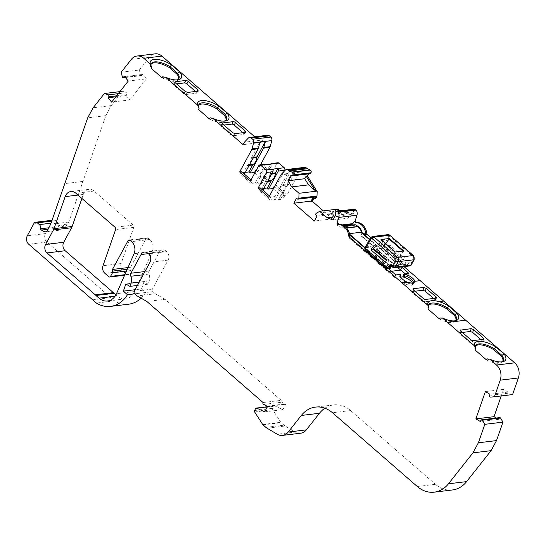 <?xml version="1.0" encoding="UTF-8"?>
<svg xmlns="http://www.w3.org/2000/svg" width="546" height="546" viewBox="0 0 546 546"><rect width="100%" height="100%" fill="white"/><g stroke="black" fill="none" stroke-linecap="round" stroke-linejoin="round"><path stroke-width="0.41" stroke-dasharray="2.73 2.05" d="M400.825 277.191A7.002 2.785 28.4 0 0 400.989 277.798A7.002 2.785 28.4 0 0 402.941 280.241A7.002 2.785 28.4 0 0 412.087 283.797A7.002 2.785 28.4 0 0 412.68 283.606M412.578 283.606A7.002 2.785 -151.6 0 1 412.476 284.534A7.002 2.785 -151.6 0 1 402.143 281.709A7.002 2.785 -151.6 0 1 400.157 277.88A7.002 2.785 -151.6 0 1 400.252 277.73L399.167 276.788L394.451 277.361L348.942 237.783L349.488 237.722L388.479 271.621L389.605 269.533M81.914 198.457L83.32 194.431A9.132 7.303 83.1 0 1 88.978 189.353A9.132 7.303 83.1 0 1 94.055 191.052L133.197 225.095A1.829 1.461 83.1 0 1 133.756 227.368L121.144 263.527A6.088 4.866 83.1 0 0 122.986 271.096L126.972 274.563A1.522 1.215 83.1 0 0 128.658 274.222L130.631 270.577A1.522 1.215 83.1 0 0 130.624 268.919A1.522 1.215 83.1 0 1 130.617 267.26L146.151 238.527A1.829 1.461 83.1 0 1 147.167 237.783A1.829 1.461 83.1 0 1 148.178 238.117L149.72 239.462A9.132 7.303 -96.9 0 1 152.211 251.515L134.623 291.516A15.213 12.169 83.1 0 1 134.084 292.622A15.213 12.169 83.1 0 1 125.655 298.805A15.213 12.169 83.1 0 1 117.192 295.98L115.056 296.239M162.612 76.815A15.67 6.238 28.4 0 0 175.669 80.269A15.67 6.238 28.4 0 0 176.242 80.173A15.67 6.238 28.4 0 0 177.184 79.914M162.08 77.798A15.67 6.238 28.4 0 0 175.136 81.252A15.67 6.238 28.4 0 0 178.358 79.518A15.67 6.238 28.4 0 0 178.569 78.993M475.614 348.553A15.67 6.238 28.4 0 0 475.696 348.757A15.67 6.238 28.4 0 0 475.928 349.283M475.402 346.164A15.67 6.238 28.4 0 0 475.081 346.621A15.67 6.238 28.4 0 0 475.402 350.266M428.378 306.791A15.67 6.238 28.4 0 0 428.494 307.289A15.67 6.238 28.4 0 0 428.944 308.422M428.419 305.303A15.67 6.238 28.4 0 0 428.098 305.76A15.67 6.238 28.4 0 0 428.412 309.405M151.317 66.537A15.67 6.238 28.4 0 0 151.399 66.742A15.67 6.238 28.4 0 0 151.631 67.267M264.244 169.465L269.69 168.803A1.829 1.461 -96.9 0 0 270.188 168.25L264.749 168.905A1.829 1.461 83.1 0 1 264.244 169.465A9.166 7.33 -96.9 0 0 261.732 172.249A9.166 7.33 -96.9 0 0 260.585 176.228A1.829 1.461 83.1 0 1 260.36 177.02L265.8 176.365A1.829 1.461 -96.9 0 0 266.032 175.573L260.585 176.228M269.69 168.803A9.166 7.33 -96.9 0 0 267.171 171.594A9.166 7.33 -96.9 0 0 266.032 175.573M282.705 185.517L288.145 184.862A1.829 1.461 -96.9 0 0 288.65 184.302L283.203 184.958A1.829 1.461 83.1 0 1 282.705 185.517A9.166 7.33 -96.9 0 0 280.194 188.302A9.166 7.33 -96.9 0 0 279.047 192.281A1.829 1.461 83.1 0 1 278.815 193.079L284.261 192.417A1.829 1.461 -96.9 0 0 284.486 191.626L279.047 192.281M288.145 184.862A9.166 7.33 -96.9 0 0 285.633 187.647A9.166 7.33 -96.9 0 0 284.486 191.626M313.124 197.331L313.732 196.198L314.66 196.908L297.427 198.983M314.66 196.908A1.215 0.976 -96.9 0 0 315.26 197.072M128.685 304.197A31.777 25.409 83.1 0 1 114.53 300.887L46.888 242.062A6.088 4.866 83.1 0 1 45.441 233.586L52.082 221.307A3.044 2.437 83.1 0 1 53.767 220.065A3.044 2.437 83.1 0 1 55.46 220.632L60.954 225.409A6.088 4.866 -96.9 0 0 64.339 226.542A6.088 4.866 -96.9 0 0 67.711 224.065L68.796 222.058L105.842 115.643L111.282 105.59L122.536 91.319L126.426 92.677A1.215 0.976 83.1 0 1 126.863 94.588L116.619 95.823M263.07 402.525L281.21 400.341A1.215 0.976 -96.9 0 0 281.709 402.218L285.722 404.265L282.801 409.664L274.877 405.958A1.215 0.976 -96.9 0 0 273.751 406.381L272.693 408.333A1.215 0.976 -96.9 0 0 272.768 409.773L280.835 422.304A1.829 1.461 -96.9 0 0 281.156 422.679L284.029 425.184A9.132 7.303 -96.9 0 0 285.162 425.996L295.379 432.036L277.238 434.227M388.001 234.63A3.044 2.437 -96.9 0 0 386.315 235.865A3.044 2.437 -96.9 0 0 386.309 235.872L381.012 245.707A1.829 1.461 -96.9 0 0 381.449 248.246L402.361 266.434L401.092 266.584L369.642 239.237M401.979 267.356L400.546 266.653L379.634 248.464A1.829 1.461 -96.9 0 1 379.197 245.925L379.729 244.936A3.044 2.437 -96.9 0 1 378.044 246.178A3.044 2.437 -96.9 0 1 376.351 245.611L369.444 239.605M370.598 237.551L404.026 266.625M379.197 245.925L381.012 245.707A1.829 0.723 28.3 0 1 383.333 246.642L388.629 236.807A1.215 0.976 83.1 0 1 389.994 236.548L413.37 256.879A1.215 0.976 83.1 0 1 413.663 258.572L410.742 263.977L409.097 262.551A3.651 2.921 -96.9 0 0 405.043 263.356L404.245 264.83L383.333 246.642A1.829 0.819 -49 0 1 381.449 248.246L379.634 248.464M360.988 232.248A9.432 7.542 83.1 0 1 361.459 236.275L362.005 236.206A9.432 7.542 -96.9 0 0 361.718 232.883M361.459 236.275L400.45 270.181M391.578 271.246L388.479 271.621M405.193 273.764L407.514 275.785L402.798 276.351M400.648 269.813L362.005 236.206M357.064 226.788A9.432 7.542 83.1 0 0 353.344 225.71L341.373 227.156A9.432 7.542 83.1 0 1 345.092 228.235L346.662 228.044M349.611 234.214L349.01 233.695L349.474 233.64M356.92 226.337A9.432 7.542 -96.9 0 0 353.89 225.648A4.259 3.406 83.1 0 1 352.368 225.252A10.04 8.033 -96.9 0 1 356.429 225.491M348.942 237.783A9.432 7.542 -96.9 0 0 340.827 227.218A4.259 3.406 83.1 0 1 339.305 226.829A10.04 8.033 83.1 0 1 349.126 234.33L349.733 234.862M349.01 233.695A9.432 7.542 83.1 0 1 349.488 237.722M323.314 210.879L332.48 218.85L331.579 218.96L331.163 218.605L332.848 215.493L332.569 215.063A1.829 1.461 83.1 0 1 332.453 212.885L333.156 211.582A1.215 0.976 -96.9 0 0 333.388 213.193L334.241 214.032L331.579 218.96L314.339 221.041M332.848 215.493L333.756 215.383L333.476 214.953A1.829 1.461 83.1 0 1 333.36 212.776L334.063 211.473A1.215 0.976 83.1 0 1 334.35 211.125L316.209 213.315M333.156 211.582L334.063 211.473M331.163 218.605L332.07 218.496L333.756 215.383M332.48 218.85L332.07 218.496M313.158 198.375L314.066 198.266L313.868 198.642M315.117 198.539A1.829 1.461 83.1 0 1 314.482 198.444L314.066 198.266M341.12 210.77L352.545 215.226L353.672 213.145A1.215 0.976 -96.9 0 0 353.665 211.814A1.829 1.461 83.1 0 1 353.644 209.855L335.503 212.039M353.644 209.855A1.829 1.461 83.1 0 1 354.641 209.138M501.235 395.952L503.521 389.4L508.039 392.069L507.698 393.25A1.215 0.976 83.1 0 0 508.742 394.929L512.571 394.581M508.039 392.069L489.898 394.26M503.521 389.4L485.38 391.591M480.855 420.393L498.996 418.202L498.525 419.348L480.384 421.539M498.525 419.348L496.294 418.031M498.996 418.202A1.215 0.976 83.1 0 1 499.713 417.615M452.375 489.974A30.433 24.338 83.1 0 1 435.449 484.322L417.308 486.513M324.89 408.21A30.433 24.338 83.1 0 1 333.695 404.9A30.433 24.338 83.1 0 1 350.621 410.558L435.449 484.322M300.648 433.21A12.176 9.732 83.1 0 1 295.379 432.036M264.66 411.855L282.801 409.664M267.581 406.449L285.722 404.265M267.171 406.094L285.312 403.903M281.21 400.341L165.008 299.29L146.867 301.481M165.008 299.29L155.33 293.762L137.189 295.952M155.33 293.762L152.873 291.625A1.829 1.461 83.1 0 1 152.436 289.08L168.107 260.101A6.088 4.866 -96.9 0 0 166.66 251.617L148.519 253.808M147.802 253.187L165.943 250.996L166.66 251.617M165.943 250.996A6.088 4.866 -96.9 0 0 162.558 249.863A6.088 4.866 -96.9 0 0 159.186 252.341L149.078 271.034A3.044 2.437 -96.9 0 0 148.962 274.072A8.06 6.45 83.1 0 1 149.174 280.91L148.034 284.179L137.435 285.462M148.034 284.179L143.987 281.791L125.846 283.975M143.987 281.791L141.489 288.943L135.142 289.714M141.489 288.943L145.591 292.513L134.739 293.823L152.873 291.625M145.591 292.513A31.777 25.409 83.1 0 1 141.086 298.177M114.53 300.887L96.389 303.078M105.842 115.643L87.701 117.834M111.282 105.59L93.141 107.774M122.536 91.319L119.922 91.632M126.426 92.677L118.332 93.653M126.863 94.588L126.187 95.564L115.841 96.813M126.187 95.564L129.777 99.945L111.637 102.129M129.777 99.945L146.417 78.856L128.276 81.047M146.417 78.856L142.827 74.474L124.686 76.665M142.827 74.474L142.083 75.307A1.215 0.976 83.1 0 1 140.472 74.672L139.346 70.018L121.205 72.209M139.346 70.018L149.468 57.187A12.176 9.732 83.1 0 1 155.166 53.836M254.75 136.814L261.227 142.445L262.551 140.001L244.41 142.192M261.227 142.445L243.086 144.635M262.551 140.001L266.434 135.913A3.044 2.437 83.1 0 1 267.704 135.251M309.985 173.464A1.829 1.461 83.1 0 1 309.527 173.43A1.215 0.976 -96.9 0 0 308.777 173.614M313.732 196.198L296.498 198.28M334.241 214.032L317.008 216.114M333.388 213.193L316.154 215.274M68.796 222.058L50.655 224.249M334.35 211.125L337.899 209.118M288.65 184.302L297.085 168.707A3.044 2.437 -96.9 0 0 297.004 168.782L293.12 172.87A3.044 2.437 -96.9 0 0 292.711 173.451L280.576 195.884L286.923 195.12L299.058 172.679A3.044 2.437 83.1 0 1 299.474 172.106L303.351 168.018A3.044 2.437 83.1 0 1 304.627 167.356M283.203 184.958L291.639 169.362L297.085 168.707M273.334 188.889L283.599 197.816L279.245 198.341L280.48 199.413L275.034 200.068L273.805 199.003L287.264 174.106A3.044 2.437 83.1 0 1 287.681 173.532L291.564 169.444A3.044 2.437 83.1 0 1 291.639 169.362M263.138 189.728L261.909 188.657L265.69 181.661A1.829 1.461 83.1 0 1 266.189 181.108A9.166 7.33 -96.9 0 0 269.854 174.338A1.829 1.461 83.1 0 1 270.079 173.546L272.447 169.164M270.188 168.25L272.556 163.868M264.749 168.905L267.117 164.523M244.683 173.669L243.448 172.604L247.229 165.609A1.829 1.461 83.1 0 1 247.734 165.049A9.166 7.33 -96.9 0 0 251.392 158.285A1.829 1.461 83.1 0 1 251.617 157.494L260.053 141.892M254.88 172.836L265.144 181.763L260.79 182.289L270.529 164.271A1.829 1.461 83.1 0 1 270.639 164.1M260.462 164.865L257.801 169.792L268.468 179.068L276.877 163.507A1.829 1.461 83.1 0 1 277.894 162.763M210.114 117.779A15.67 6.238 28.4 0 0 222.877 121.26A15.67 6.238 28.4 0 0 223.744 121.137M266.1 164.189A1.829 1.461 -96.9 0 0 265.09 164.926L258.736 165.697M251.051 179.914L252.32 181.019L250.327 181.258M269.512 195.966L270.782 197.072L268.782 197.311M257.801 169.792L256.436 169.956M256.204 170.379L266.468 179.306L268.468 179.068M284.056 171.424L276.262 185.845L274.891 186.009M274.665 186.439L284.93 195.359L283.599 197.816M276.262 185.845L286.923 195.12M339.851 210.927L351.276 215.383L352.545 215.226M439.926 317.97A15.67 6.238 28.4 0 0 454.176 321.178A15.67 6.238 28.4 0 0 455.043 320.816M337.148 222.782L337.742 226.133L339.305 226.829M342.308 224.891L337.803 225.43M53.883 222.857L57.323 225.846A6.088 4.866 -96.9 0 0 60.708 226.979A6.088 4.866 -96.9 0 0 64.08 224.502L61.111 229.996A9.132 7.303 -96.9 0 1 61.077 230.002A9.132 7.303 -96.9 0 1 55.999 228.303L54.607 227.095A3.044 2.437 -96.9 0 0 53.883 222.857L51.024 223.198M486.909 358.831A15.67 6.238 28.4 0 0 500.539 362.189A15.67 6.238 28.4 0 0 501.481 361.923M113.377 292.663L95.297 294.901M115.909 294.867L117.192 295.98M439.393 318.953A15.67 6.238 28.4 0 0 455.671 320.673A15.67 6.238 28.4 0 0 455.883 320.154M486.377 359.814A15.67 6.238 28.4 0 0 502.654 361.534A15.67 6.238 28.4 0 0 502.866 361.008M46.601 231.75L61.111 229.996M54.607 227.095L48.731 227.805M151.106 64.148A15.67 6.238 28.4 0 0 150.785 64.605A15.67 6.238 28.4 0 0 151.106 68.25M225.983 120.059A15.67 6.238 -151.6 0 1 225.737 120.714A15.67 6.238 -151.6 0 1 209.459 119.001M198.478 109.453A15.67 6.238 -151.6 0 1 198.164 105.808A15.67 6.238 -151.6 0 1 198.58 105.241M265.144 181.763L266.468 179.306M243.448 172.604L245.386 172.365M260.79 182.289L262.019 183.36L256.579 184.016L255.344 182.944L250.989 183.47L252.32 181.019M250.989 183.47L240.329 174.194L241.653 171.744M255.344 182.944L265.09 164.926M243.973 173.758L240.329 174.194M256.579 184.016L260.36 177.02M262.019 183.36L265.8 176.365M279.245 198.341L280.576 195.884M261.909 188.657L263.848 188.418M273.805 199.003L269.451 199.522L270.782 197.072L275.136 196.546M269.451 199.522L258.784 190.247L260.114 187.797M258.784 190.247L262.435 189.81M275.034 200.068L278.815 193.079M280.48 199.413L284.261 192.417M338.691 211.063L343.987 215.67L349.877 217.97L351.276 215.383M349.877 217.97L333.005 220.004M343.987 215.67L334.746 216.782M242.95 132.678L243.584 133.224L243.755 134.452L245.843 132.221M245.509 132.371L243.755 134.452L233.231 135.722L230.883 134.76L221.499 126.59A1.829 0.723 -151.6 0 1 220.98 125.594A1.829 0.723 -151.6 0 1 221.355 125.389L223.915 125.082M195.57 91.475L196.205 92.021L196.369 93.25L185.852 94.519L183.504 93.557L174.113 85.388A1.829 0.723 -151.6 0 1 173.601 84.391A1.829 0.723 -151.6 0 1 173.976 84.186L176.529 83.879M198.464 91.018L196.369 93.25L198.13 91.162M480.965 339.66L482.057 340.602A1.829 0.723 -151.6 0 1 482.575 341.605A1.829 0.723 -151.6 0 1 482.2 341.81L471.676 343.079A1.829 0.723 -151.6 0 1 469.355 342.137L459.971 333.975L459.8 332.746L459.411 332.999L460.305 330.166M462.36 332.439L459.8 332.746L460.455 330.692M364.919 248.061L367.117 249.972L365.847 250.129A1.829 1.461 83.1 0 1 365.41 247.584L370.714 237.749A3.044 2.437 83.1 0 1 372.399 236.514M349.126 234.33L350.034 236.834M365.178 247.522A3.044 2.437 -96.9 0 0 366.073 247.618A3.044 2.437 -96.9 0 0 367.758 246.376L367.226 247.365A1.829 1.461 -96.9 0 0 367.663 249.911L367.117 249.972L388.499 268.571M367.663 249.911L388.575 268.1L386.759 268.318L365.847 250.129A1.829 0.819 -49 0 1 365.445 250.034M394.451 277.361L395.782 274.904M400.252 277.73L400.887 276.563M399.167 276.788L400.498 274.331M407.514 275.785L408.845 273.328M337.742 226.133L343.516 225.437M433.585 298.457L434.677 299.399A1.829 0.723 -151.6 0 1 435.189 300.402A1.829 0.723 -151.6 0 1 434.814 300.6L424.297 301.87A1.829 0.723 -151.6 0 1 421.976 300.935L412.585 292.772L412.421 291.544L412.025 291.796L412.926 288.964M414.974 291.236L412.421 291.544L413.069 289.489M353.344 225.71A2.593 2.075 83.1 0 1 354.729 224.747M345.092 228.235A9.132 7.303 83.1 0 1 345.031 228.03A2.593 2.075 -96.9 0 0 342.758 226.194A2.593 2.075 -96.9 0 0 341.373 227.156M402.259 266.837L402.573 266.25A1.829 1.461 83.1 0 1 401.563 266.994A1.829 1.461 83.1 0 1 400.546 266.653M377.593 255.064L375.238 255.344L380.712 240.015L395.065 252.505L389.598 267.833L391.946 267.547L377.593 255.064L385.763 243.653M380.992 239.503L380.712 240.015M403.726 250.976L391.946 267.547M395.345 251.986L395.065 252.505M402.962 251.064L403.446 251.494M389.591 268.434A1.829 1.461 83.1 0 1 388.575 268.1M404.443 257.773L403.112 260.23L400.375 260.565L402.177 258.046L404.443 257.773L390.083 245.29L387.817 245.564L386.015 248.075L388.759 247.748L390.083 245.29M403.112 260.23L388.759 247.748M373.962 248.874L374.57 247.161L372.304 247.434M386.664 259.923L388.929 259.65L374.57 247.161M388.929 259.65L388.076 262.046L386.336 260.531M388.076 262.046L385.333 262.38M400.375 260.565L386.015 248.075M402.177 258.046L387.817 245.564M375.238 255.344L389.598 267.833M388.629 236.807A1.829 0.723 28.3 0 0 386.309 235.872L370.714 237.749A1.829 0.723 28.3 0 0 370.338 237.954M134.623 291.516L116.482 293.7M263.568 404.409L281.709 402.218M340.827 227.218L353.89 225.648M332.453 212.885L333.36 212.776M332.569 215.063L333.476 214.953M313.575 198.553L314.482 198.444M353.665 211.814L335.524 214.005M508.742 394.929L490.601 397.113M507.698 393.25L489.557 395.44M350.621 410.558L332.48 412.749M267.021 428.187L285.162 425.996M265.888 427.368L284.029 425.184M263.015 424.87L281.156 422.679M262.694 424.488L280.835 422.304M254.627 411.964L272.768 409.773M254.552 410.524L272.693 408.333M255.61 408.565L273.751 406.381M267.356 406.866L274.877 405.958M152.436 289.08L134.296 291.271M168.107 260.101L149.966 262.285M148.341 253.651L159.186 252.341M149.078 271.034L144.97 271.533M148.962 274.072L143.223 274.761M149.174 280.91L139.25 282.105M92.636 299.815L110.777 297.625M46.888 242.062L28.747 244.253M45.441 233.586L27.3 235.776M52.082 221.307L33.941 223.491M55.46 220.632L51.761 221.082M82.972 181.415L64.831 183.599M142.083 75.307L125.239 77.341M140.472 74.672L122.331 76.863M149.468 57.187L131.327 59.377M266.434 135.913L248.293 138.104M309.527 173.43L291.387 175.621M299.058 172.679L292.711 173.451M299.474 172.106L293.12 172.87M303.351 168.018L297.004 168.782M291.564 169.444L285.21 170.209M287.681 173.532L281.333 174.297M287.264 174.106L280.917 174.87M266.189 181.108L267.915 180.897M267.629 181.429L265.69 181.661M271.574 174.126L269.854 174.338M270.079 173.546L272.017 173.314M247.734 165.049L249.454 164.844M249.167 165.377L247.229 165.609M253.112 158.074L251.392 158.285M251.617 157.494L253.556 157.255M276.877 163.507L270.529 164.271M353.672 213.145L335.531 215.336M57.323 225.846L60.954 225.409M64.08 224.502L67.711 224.065M146.151 238.527L130.201 240.452M130.617 267.26L127.969 267.581M130.624 268.919L127.198 269.335M130.631 270.577L126.426 271.089M128.658 274.222L124.85 274.686M126.972 274.563L108.831 276.747M122.986 271.096L104.846 273.287M121.144 263.527L103.003 265.711M133.756 227.368L115.615 229.552M133.197 225.095L115.063 227.279M94.055 191.052L75.914 193.243M83.32 194.431L78.017 195.072M152.211 251.515L134.07 253.706M149.72 239.462L131.579 241.646M148.178 238.117L130.037 240.308M243.584 133.224L244.171 132.528M232.644 132.678L230.883 134.76M233.231 135.722L234.992 133.64M222.345 123.56L221.355 125.389M221.499 126.59L222.823 124.14M174.966 82.357L173.976 84.186M174.113 85.388L175.443 82.931M196.205 92.021L196.792 91.325M185.265 91.475L183.504 93.557M185.852 94.519L187.606 92.431M483.524 339.353L482.2 341.81M482.057 340.602L482.678 339.455M470.686 339.68L469.355 342.137M471.676 343.079L473.007 340.622M459.971 333.975L460.865 331.142M436.145 298.15L434.814 300.6M434.677 299.399L435.298 298.252M423.307 298.478L421.976 300.935M424.297 301.87L425.621 299.42M412.585 292.772L413.486 289.94M47.939 229.279L55.999 228.303M346.498 227.853L345.031 228.03M365.506 246.922L376.351 245.611M367.226 247.365L365.41 247.584A1.829 0.723 28.3 0 0 365.035 247.788M403.767 266.653A1.829 1.461 -96.9 0 0 404.388 266.032L402.573 266.25M403.378 266.776A1.829 1.461 -96.9 0 1 402.361 266.434A1.829 0.819 -49 0 0 404.245 264.83A1.829 0.723 -151.6 0 1 404.763 265.827A1.829 0.723 -151.6 0 1 404.388 266.032L405.187 264.557A1.829 1.461 83.1 0 1 406.197 263.814A1.829 1.461 83.1 0 1 407.214 264.155L408.852 265.581A1.829 1.461 -96.9 0 0 409.869 265.922M391.516 266.209L405.187 264.557A1.829 0.723 -151.6 0 0 405.562 264.353L406.197 263.814L390.595 265.697A1.829 1.461 -96.9 0 1 391.612 266.038L407.214 264.155A1.829 0.819 131 0 0 409.097 262.551M387.776 268.652A1.829 1.461 83.1 0 1 386.759 268.318A1.829 0.819 -49 0 1 386.356 268.223M394.267 267.799A1.829 1.461 83.1 0 1 393.257 267.465L408.852 265.581A1.829 0.819 131 0 0 410.742 263.977A1.829 0.723 28.4 0 1 411.261 264.974M392.854 267.369A1.829 0.819 131 0 0 393.257 267.465L391.612 266.038A1.829 0.819 131 0 1 391.209 265.943M367.758 246.376L379.729 244.936M405.043 263.356A1.829 0.723 -151.6 0 1 405.562 264.353L404.763 265.827A1.829 1.829 0 0 1 403.863 266.646M414.182 259.575A1.829 0.723 28.4 0 0 413.663 258.572M413.479 255.63A1.829 0.819 -49 0 1 413.37 256.879M389.707 235.21L389.994 236.548M412.476 284.534L413.267 283.067M178.358 79.518L178.89 78.535M475.081 346.621L475.614 345.638M428.098 305.76L428.63 304.784M475.696 348.757L475.402 348.034M151.399 66.742L151.106 66.025M412.087 283.797L413.486 283.524M333.695 404.9L315.554 407.091M267.431 406.729L274.426 405.883M144.417 252.054L162.558 249.863M53.767 220.065L52.041 220.277M141.55 75.594L125.403 77.539M222.877 121.26L224.747 121.096M309.22 173.41L291.079 175.6M428.494 307.289L427.934 305.33M454.176 321.178L456.128 320.577M400.989 277.798L400.457 276.481M60.708 226.979L64.339 226.542M176.242 80.173L178.337 79.764M500.539 362.189L502.634 361.773M455.671 320.673L456.203 319.69M502.654 361.534L503.187 360.551M150.785 64.605L151.317 63.623M225.737 120.714L226.399 119.499M198.164 105.808L198.826 104.586M127.819 274.843L124.604 275.232M88.978 189.353L70.837 191.544M125.655 298.805L107.514 300.996M147.167 237.783L129.027 239.967M222.304 123.137L220.98 125.594M174.925 81.934L173.601 84.391M483.899 339.148L482.575 341.605M400.157 277.88L400.955 276.406M436.52 297.945L435.189 300.402M46.56 231.75L61.077 230.002M344.424 225.989L342.758 226.194M402.218 266.912L401.563 266.994M366.073 247.618L378.044 246.178"/><path stroke-width="0.82" d="M412.68 283.606A7.002 2.785 28.4 0 0 413.267 283.067A7.002 2.785 28.4 0 0 411.288 279.231A7.002 2.785 28.4 0 0 404.682 275.819L403.883 277.293A7.002 2.785 -151.6 0 1 410.49 280.705A7.002 2.785 -151.6 0 1 412.578 283.606M127.969 267.581L112.476 269.451L128.01 240.711A1.829 1.461 -96.9 0 1 129.027 239.967A1.829 1.461 -96.9 0 1 130.037 240.308L131.579 241.646A9.132 7.303 -96.9 0 1 134.07 253.706L116.482 293.7A15.213 12.169 83.1 0 1 115.943 294.806A15.213 12.169 83.1 0 1 107.514 300.996A15.213 12.169 83.1 0 1 99.051 298.171L95.939 295.461A6.088 4.866 83.1 0 1 95.325 294.84L113.466 292.649A6.088 4.866 -96.9 0 0 114.08 293.277L115.909 294.867M178.569 78.993A15.67 6.238 28.4 0 0 177.109 74.338L177.641 73.355L179.75 71.949A17.499 6.961 -151.6 0 1 178.337 79.764A17.499 6.961 -151.6 0 1 165.513 77.17L162.612 76.815L162.08 77.798L151.106 68.25L151.631 67.267L150.327 63.964A17.499 6.961 -151.6 0 1 154.109 59.35A17.499 6.961 -151.6 0 1 171.649 64.899L179.75 71.949M177.184 79.914A15.67 6.238 28.4 0 0 178.89 78.535A15.67 6.238 28.4 0 0 177.641 73.355L169.983 66.701L171.649 64.899M495.945 346.915L504.047 353.965A17.499 6.961 -151.6 0 1 502.634 361.773A17.499 6.961 -151.6 0 1 489.81 359.186L486.909 358.831L486.377 359.814L475.402 350.266L475.928 349.283L474.624 345.98A17.499 6.961 -151.6 0 1 478.405 341.366A17.499 6.961 -151.6 0 1 495.945 346.915L494.28 348.717A15.67 6.238 28.4 0 0 478.842 343.905A15.67 6.238 28.4 0 0 475.614 345.638A15.67 6.238 28.4 0 0 475.614 348.553M502.866 361.008A15.67 6.238 28.4 0 0 501.405 356.354L493.748 349.699A15.67 6.238 28.4 0 0 478.31 344.888A15.67 6.238 28.4 0 0 475.402 346.164M427.948 305.391A17.206 6.845 -151.6 0 1 427.934 305.33A17.206 6.845 -151.6 0 1 427.921 302.928C429.197 300.396 432.876 299.952 438.957 301.597A17.206 6.845 -151.6 0 1 448.819 306.108L456.852 313.097A17.206 6.845 -151.6 0 1 456.128 320.577A17.206 6.845 -151.6 0 1 442.513 318.059L439.926 317.97L439.393 318.953L428.412 309.405L428.944 308.422L427.948 305.391L349.228 236.93A1.215 0.976 83.1 0 1 348.785 236.036A12.476 9.978 -96.9 0 0 338.104 224.495A1.215 0.976 83.1 0 1 337.121 222.782L338.827 217.417A4.866 3.897 -96.9 0 0 338.015 212.285A6.088 4.866 -96.9 0 0 337.728 211.889A1.829 1.461 83.1 0 0 336.5 211.329A1.829 1.461 83.1 0 0 335.503 212.039A1.829 1.461 83.1 0 0 335.524 214.005A1.215 0.976 -96.9 0 1 335.531 215.336L333.005 220.004L327.115 217.704L319.758 211.309L316.209 213.315A1.215 0.976 83.1 0 0 316.154 215.274L317.008 216.114L314.339 221.041L293.837 203.208L296.498 198.28L297.427 198.983A1.215 0.976 83.1 0 0 298.846 198.218L316.987 196.028A1.215 0.976 83.1 0 1 316.837 196.492L316.127 197.795A1.829 1.461 83.1 0 1 315.117 198.539L314.209 198.648A1.829 1.461 83.1 0 1 313.575 198.553L313.158 198.375L311.479 201.488L311.07 201.126L313.124 197.331M455.043 320.816A15.67 6.238 28.4 0 0 456.203 319.69A15.67 6.238 28.4 0 0 454.954 314.516L447.297 307.855A15.67 6.238 28.4 0 0 431.852 303.05A15.67 6.238 28.4 0 0 428.63 304.784A15.67 6.238 28.4 0 0 428.378 306.791M455.883 320.154A15.67 6.238 28.4 0 0 454.422 315.492L446.764 308.838A15.67 6.238 28.4 0 0 431.32 304.033A15.67 6.238 28.4 0 0 428.419 305.303M177.109 74.338L169.451 67.684L169.983 66.701A15.67 6.238 28.4 0 0 154.545 61.896A15.67 6.238 28.4 0 0 151.317 63.623A15.67 6.238 28.4 0 0 151.317 66.537M404.682 275.819L404.313 274.058A8.217 3.269 -151.6 0 1 412.544 278.16A8.217 3.269 -151.6 0 1 414.926 281.286L413.486 283.524L407.261 282.214A8.217 3.269 -151.6 0 1 402.75 279.34A8.217 3.269 -151.6 0 1 400.457 276.481A8.217 3.269 -151.6 0 1 400.689 274.495L401.051 276.262A7.002 2.785 28.4 0 0 400.955 276.406A7.002 2.785 28.4 0 0 400.825 277.191M298.027 199.154L315.26 197.072A1.215 0.976 -96.9 0 0 315.929 196.601L316.837 196.492M116.619 95.823L108.722 96.779A1.215 0.976 -96.9 0 0 108.285 94.861L104.395 93.509L93.141 107.774L87.701 117.834L50.655 224.249L46.601 231.75A9.132 7.303 -96.9 0 1 46.56 231.75A9.132 7.303 -96.9 0 1 41.482 230.057L47.939 229.279M137.435 285.462L129.893 286.37L131.033 283.101A8.06 6.45 -96.9 0 0 130.822 276.262A3.044 2.437 83.1 0 1 130.938 273.225L141.045 254.532A6.088 4.866 -96.9 0 1 144.417 252.054A6.088 4.866 -96.9 0 1 147.802 253.187L148.519 253.808A6.088 4.866 83.1 0 1 149.966 262.285L134.296 291.271A1.829 1.461 -96.9 0 0 134.732 293.809L137.189 295.952L146.867 301.481L263.07 402.525A1.215 0.976 -96.9 0 0 263.568 404.409L267.581 406.449L264.66 411.855L256.736 408.149A1.215 0.976 -96.9 0 0 255.61 408.565L254.552 410.524A1.215 0.976 -96.9 0 0 254.627 411.964L262.694 424.488A1.829 1.461 -96.9 0 0 263.015 424.87L265.888 427.368A9.132 7.303 -96.9 0 0 267.021 428.187L277.238 434.227A12.176 9.732 -96.9 0 0 282.507 435.401A12.176 9.732 -96.9 0 0 288.199 432.057L301.324 415.451A30.433 24.338 -96.9 0 1 315.554 407.091A30.433 24.338 -96.9 0 1 332.48 412.749L417.308 486.513A30.433 24.338 -96.9 0 0 434.234 492.164A30.433 24.338 -96.9 0 0 448.464 483.804L466.605 481.613L491.086 450.655L472.945 452.846L448.464 483.804M404.313 274.058L408.845 273.328L401.979 267.356M404.026 266.625L465.663 320.222L447.522 322.413L442.513 318.059M336.5 211.329L354.641 209.138A1.829 1.461 83.1 0 1 355.869 209.698A6.088 4.866 83.1 0 1 356.156 210.094A4.866 3.897 83.1 0 1 356.968 215.226L355.262 220.591A1.215 0.976 -96.9 0 0 356.245 222.304A12.476 9.978 83.1 0 1 366.926 233.852A1.215 0.976 -96.9 0 0 367.369 234.746L370.598 237.551M367.369 234.746L366.557 234.841L362.189 232.753A10.04 8.033 -96.9 0 0 356.429 225.491M369.642 239.237L362.189 232.753M402.259 266.837L400.45 270.181L391.578 271.246M404.129 273.894L402.798 276.351L403.883 277.293M405.193 273.764L400.648 269.813M346.662 228.044L357.064 226.788A9.132 7.303 -96.9 0 1 357.002 226.583L346.498 227.853M349.474 233.64L360.988 232.248L369.444 239.605M361.718 232.883A9.432 7.542 -96.9 0 0 356.92 226.337M315.929 196.601L315.219 197.905A1.829 1.461 83.1 0 1 314.209 198.648M313.868 198.642L312.387 201.372L323.314 210.879M311.479 201.488L312.387 201.372M356.156 210.094L338.015 212.285M518.359 377.982L500.218 380.173L494.43 396.771L512.571 394.581L518.359 377.982A12.176 9.732 83.1 0 0 514.666 362.837L465.663 320.222L447.522 322.413L474.624 345.98M500.218 380.173A12.176 9.732 -96.9 0 0 496.526 365.028L489.81 359.186M494.43 396.771L490.601 397.113A1.215 0.976 -96.9 0 1 489.557 395.44L489.898 394.26L485.38 391.591L475.866 418.871L480.384 421.539L480.855 420.393A1.215 0.976 -96.9 0 1 482.418 420.222L484.821 424.331L478.378 442.786L472.945 452.846M496.294 418.031L494.007 416.68L475.866 418.871M494.007 416.68L501.235 395.952M481.572 419.806L499.713 417.615A1.215 0.976 83.1 0 1 500.559 418.031L482.418 420.222M491.086 450.655L496.519 440.595L502.962 422.14L484.821 424.331M502.962 422.14L500.559 418.031M496.519 440.595L478.378 442.786M466.605 481.613A30.433 24.338 83.1 0 1 452.375 489.974L434.234 492.164M282.507 435.401L300.648 433.21A12.176 9.732 83.1 0 0 306.34 429.866L319.465 413.267A30.433 24.338 83.1 0 1 324.89 408.21M135.142 289.714L123.348 291.134L125.846 283.975L129.893 286.37M134.739 293.823L127.45 294.704L123.348 291.134M141.086 298.177A31.777 25.409 83.1 0 1 128.685 304.197L110.545 306.388A31.777 25.409 -96.9 0 0 127.45 294.704M48.731 227.805L40.09 228.842A3.044 2.437 -96.9 0 0 39.367 224.604L37.319 222.823A3.044 2.437 -96.9 0 0 35.627 222.256A3.044 2.437 -96.9 0 0 33.941 223.491L27.3 235.776A6.088 4.866 -96.9 0 0 28.747 244.253L96.389 303.078A31.777 25.409 -96.9 0 0 110.545 306.388M119.922 91.632L104.395 93.509M118.332 93.653L108.285 94.861M115.841 96.813L108.047 97.748L108.722 96.779M150.327 63.964L143.796 58.286A12.176 9.732 -96.9 0 0 137.026 56.026A12.176 9.732 -96.9 0 0 131.327 59.377L121.205 72.209L122.331 76.863A1.215 0.976 -96.9 0 0 123.942 77.498L124.686 76.665L128.276 81.047L111.637 102.129L108.047 97.748M137.026 56.026L155.166 53.836A12.176 9.732 83.1 0 1 161.937 56.095L143.796 58.286M251.051 179.914L241.653 171.744L239.66 171.983L251.788 149.543A3.044 2.437 -96.9 0 0 252.068 148.846L253.672 142.779A3.044 2.437 -96.9 0 0 252.675 139.237L251.256 138.001A3.044 2.437 -96.9 0 0 249.563 137.435A3.044 2.437 -96.9 0 0 248.293 138.104L244.41 142.192L243.086 144.635L212.892 118.373L210.114 117.779L209.459 119.001L198.478 109.453L199.14 108.231L197.707 105.166A17.499 6.961 -151.6 0 1 219.021 106.101L227.129 113.145A17.499 6.961 -151.6 0 1 224.747 121.096A17.499 6.961 -151.6 0 1 212.892 118.373M249.563 137.435L267.704 135.251A3.044 2.437 83.1 0 1 269.396 135.817L270.816 137.046A3.044 2.437 83.1 0 1 271.812 140.595L270.209 146.656A3.044 2.437 83.1 0 1 269.929 147.352L260.462 164.865M270.639 164.1A1.829 1.461 83.1 0 1 271.539 163.527A1.829 1.461 83.1 0 1 272.556 163.868L267.117 164.523A1.829 1.461 -96.9 0 0 266.1 164.189L259.753 164.953A1.829 1.461 83.1 0 1 260.77 165.295L266.1 169.929A1.829 1.461 83.1 0 1 266.53 172.475L258.121 188.036L268.782 197.311L280.917 174.87A3.044 2.437 -96.9 0 1 281.333 174.297L285.21 170.209A3.044 2.437 -96.9 0 1 286.486 169.547A3.044 2.437 -96.9 0 1 288.179 170.106L288.254 170.175A6.088 4.866 83.1 0 0 289.373 170.912L291.823 172.086A6.088 4.866 -96.9 0 1 292.151 172.256A1.829 1.461 83.1 0 1 292.84 174.938A1.829 1.461 83.1 0 1 291.844 175.655A1.829 1.461 83.1 0 1 291.387 175.621A1.215 0.976 -96.9 0 0 290.404 176.092L287.879 180.767L304.75 178.726L308.558 184.862L315.09 190.54L316.366 190.39L317.185 191.1L316.987 196.028M262.435 189.81L263.138 189.728L272.884 171.703A1.829 1.461 -96.9 0 0 272.447 169.164L277.894 168.509A1.829 1.461 83.1 0 1 278.324 171.048L268.584 189.066L272.939 188.541L273.334 188.889M271.539 163.527L277.894 162.763A1.829 1.461 83.1 0 1 278.91 163.104L284.241 167.738A1.829 1.461 83.1 0 1 284.671 170.284L284.056 171.424M286.486 169.547L304.627 167.356A3.044 2.437 83.1 0 1 306.32 167.922L306.395 167.984A6.088 4.866 -96.9 0 0 307.514 168.728L309.964 169.895A6.088 4.866 83.1 0 1 310.292 170.065A1.829 1.461 83.1 0 1 310.981 172.754L292.84 174.938M310.981 172.754A1.829 1.461 83.1 0 1 309.985 173.464L291.844 175.655M311.07 201.126L293.837 203.208M317.185 191.1L299.044 193.291L298.846 198.218M338.691 211.063L337.448 209.985L338.718 209.835L337.899 209.118L319.758 211.309M223.744 121.137A15.67 6.238 28.4 0 0 226.399 119.499A15.67 6.238 28.4 0 0 225.143 114.319L217.492 107.664A15.67 6.238 28.4 0 0 198.826 104.586A15.67 6.238 28.4 0 0 199.14 108.231M198.58 105.241A15.67 6.238 -151.6 0 1 216.83 108.886L219.021 106.101M267.915 180.897L271.635 180.446A1.829 1.461 -96.9 0 0 271.13 181.006L267.629 181.429M271.635 180.446A9.166 7.33 -96.9 0 0 275.293 173.683L271.574 174.126M272.017 173.314L275.518 172.891A1.829 1.461 -96.9 0 0 275.293 173.683M275.518 172.891L277.894 168.509L284.241 167.738M253.556 157.255L257.064 156.832L265.493 141.237L260.053 141.892A3.044 2.437 83.1 0 1 260.026 142.015L258.415 148.082A3.044 2.437 83.1 0 1 258.142 148.778L251.788 149.543M249.454 164.844L253.173 164.394A1.829 1.461 -96.9 0 0 252.675 164.953L249.167 165.377M253.173 164.394A9.166 7.33 -96.9 0 0 256.832 157.63L253.112 158.074M257.064 156.832A1.829 1.461 -96.9 0 0 256.832 157.63M256.436 169.956L255.801 170.031L254.477 172.488L250.123 173.014L263.582 148.123A3.044 2.437 -96.9 0 0 263.855 147.427L265.465 141.359A3.044 2.437 -96.9 0 0 265.493 141.237M216.83 108.886L224.488 115.54L225.143 114.319L227.129 113.145M239.66 171.983L250.327 181.258L258.736 165.697A1.829 1.461 83.1 0 1 259.753 164.953M258.121 188.036L260.114 187.797L269.512 195.966M255.801 170.031L256.204 170.379M274.891 186.009L274.263 186.084L274.665 186.439M308.777 173.614A1.215 0.976 -96.9 0 0 308.545 173.901L307.418 175.989L316.366 190.39M315.09 190.54L306.149 176.14L307.418 175.989M338.718 209.835L341.12 210.77M337.448 209.985L339.851 210.927M446.764 308.838L448.819 306.108M454.422 315.492L456.852 313.097M348.785 236.036L349.877 235.906L350.034 236.834L349.228 236.93M349.877 235.906A12.476 9.978 -96.9 0 0 339.196 224.365L338.104 224.495M337.121 222.782L339.196 224.365M352.368 225.252L352.033 224.406L352.784 223.628L342.308 224.891M352.784 223.628L355.262 220.591M356.245 222.304L355.159 222.434L355.234 220.598M355.159 222.434A12.476 9.978 83.1 0 1 365.84 233.981L366.926 233.852M366.557 234.841L365.84 233.981M501.481 361.923A15.67 6.238 28.4 0 0 503.187 360.551A15.67 6.238 28.4 0 0 501.938 355.371L494.28 348.717L493.748 349.699M504.047 353.965L501.938 355.371L501.405 356.354M254.75 136.814L161.937 56.095M81.914 198.457L72.14 226.481A8.524 6.811 83.1 0 1 71.581 227.75L63.732 242.267L45.591 244.458L53.44 229.934A8.524 6.811 -96.9 0 0 53.999 228.665L65.179 196.615A9.132 7.303 -96.9 0 1 70.837 191.544A9.132 7.303 -96.9 0 1 75.914 193.243L115.063 227.279A1.829 1.461 -96.9 0 1 115.615 229.552L103.003 265.711A6.088 4.866 -96.9 0 0 104.846 273.287L108.831 276.747A1.522 1.215 -96.9 0 0 110.517 276.413L112.49 272.768A1.522 1.215 -96.9 0 0 112.483 271.109A1.522 1.215 -96.9 0 1 112.476 269.451M113.377 292.663L65.172 250.744A6.088 4.866 83.1 0 1 63.732 242.267M169.451 67.684A15.67 6.238 28.4 0 0 151.106 64.148M224.488 115.54A15.67 6.238 -151.6 0 1 225.983 120.059M254.477 172.488L254.88 172.836M245.386 172.365L248.894 171.942L252.675 164.953M248.894 171.942L250.123 173.014M258.142 148.778L244.683 173.669L243.973 173.758M274.263 186.084L272.939 188.541M263.848 188.418L267.349 187.995L271.13 181.006M267.349 187.995L268.584 189.066M306.149 176.14L304.75 178.726M299.044 193.291L291.687 186.896L308.558 184.862M334.746 216.782L327.115 217.704M45.591 244.458A6.088 4.866 -96.9 0 0 47.031 252.928L95.325 294.84M223.915 125.082L231.873 124.119L233.203 121.662A1.829 0.723 -151.6 0 1 235.524 122.604L245.338 131.142L245.509 132.371L234.992 133.64L232.644 132.678L222.823 124.14A1.829 0.723 -151.6 0 1 222.304 123.137A1.829 0.723 -151.6 0 1 222.679 122.932L222.345 123.56M231.873 124.119A1.829 0.723 -151.6 0 1 234.193 125.061L242.95 132.678M233.203 121.662L222.679 122.932M184.493 82.917L185.824 80.46L175.3 81.729A1.829 0.723 -151.6 0 0 174.925 81.934A1.829 0.723 -151.6 0 0 175.443 82.931L185.265 91.475L187.606 92.431L198.13 91.162L197.959 89.94L188.145 81.402L186.814 83.859A1.829 0.723 -151.6 0 0 184.493 82.917L176.529 83.879M185.824 80.46A1.829 0.723 -151.6 0 1 188.145 81.402M197.707 105.166L165.513 77.17M195.57 91.475L186.814 83.859M482.678 339.455L483.381 338.151L473.566 329.613L472.665 332.439L470.318 331.477L462.36 332.439M483.381 338.151A1.829 0.723 -151.6 0 1 483.899 339.148A1.829 0.723 -151.6 0 1 483.524 339.353L473.007 340.622A1.829 0.723 -151.6 0 1 470.686 339.68L460.865 331.142L460.694 329.921L460.455 330.692M460.305 330.166L471.218 328.651L473.566 329.613M480.965 339.66L472.665 332.439M349.733 234.862L364.919 248.061M388.499 268.571L395.782 274.904L400.689 274.495M343.516 225.437L352.033 224.406M435.298 298.252L436.001 296.949L426.187 288.411L425.286 291.236L422.938 290.274L414.974 291.236M436.001 296.949A1.829 0.723 -151.6 0 1 436.52 297.945A1.829 0.723 -151.6 0 1 436.145 298.15L425.621 299.42A1.829 0.723 -151.6 0 1 423.307 298.478L413.486 289.94L413.315 288.718L423.839 287.449L426.187 288.411M412.926 288.964L413.315 288.718L413.069 289.489M433.585 298.457L425.286 291.236M40.09 228.842L41.482 230.057M287.879 180.767L291.687 186.896M344.424 225.989L354.729 224.747A2.593 2.075 83.1 0 1 357.002 226.583M365.178 247.522A3.044 2.437 -96.9 0 1 364.38 247.051L349.611 234.214M389.366 238.493L380.992 239.503L395.345 251.986L403.726 250.976L389.366 238.493L385.763 243.653M389.086 239.005L402.962 251.064M389.605 269.533L390.602 267.697A1.829 1.461 83.1 0 1 389.591 268.434L387.776 268.652A1.829 1.461 83.1 0 0 388.786 267.915L390.602 267.697M370.98 249.891L385.333 262.38L386.664 259.923L372.304 247.434L370.98 249.891L373.717 249.563L373.962 248.874M386.336 260.531L373.717 249.563M391.318 264.694A1.829 0.819 131 0 0 391.209 265.943L392.854 267.369A1.829 0.819 131 0 1 392.963 266.12A1.829 0.723 28.4 0 0 395.284 267.062A1.829 1.461 83.1 0 1 394.267 267.799L409.869 265.922A1.829 1.461 -96.9 0 0 410.879 265.179A1.829 0.723 28.4 0 0 411.261 264.974L414.182 259.575A1.829 0.723 28.4 0 1 413.807 259.773L398.205 261.657L395.284 267.062L410.879 265.179L413.807 259.773A3.044 2.437 -96.9 0 0 413.083 255.535A1.829 0.819 -49 0 1 413.479 255.63L389.707 235.21A3.044 2.437 -96.9 0 0 388.001 234.63L372.399 236.514A3.044 2.437 83.1 0 1 374.106 237.087L397.481 257.419L413.083 255.535L389.707 235.21L374.106 237.087L372.215 238.691A1.215 0.976 -96.9 0 0 370.857 238.95A1.215 0.976 -96.9 0 0 370.85 238.95L365.554 248.785L386.472 266.974L387.264 265.499A3.651 2.921 83.1 0 1 391.318 264.694L392.963 266.12L395.884 260.715A1.215 0.976 -96.9 0 0 395.597 259.022L372.215 238.691M414.926 281.286L420.161 280.658M315.219 197.905L316.127 197.795M355.869 209.698L337.728 211.889M356.968 215.226L338.827 217.417M427.921 302.928L425.457 303.228M443.598 301.037L438.957 301.597M514.666 362.837L496.526 365.028M319.465 413.267L301.324 415.451M306.34 429.866L288.199 432.057M256.736 408.149L267.356 406.866M141.045 254.532L148.341 253.651M144.97 271.533L130.938 273.225M143.223 274.761L130.822 276.262M139.25 282.105L131.033 283.101M51.761 221.082L37.319 222.823M125.239 77.341L123.942 77.498M269.396 135.817L251.256 138.001M270.816 137.046L252.675 139.237M278.91 163.104L272.556 163.868M267.117 164.523L260.77 165.295M272.447 169.164L266.1 169.929M306.395 167.984L288.254 170.175M306.32 167.922L288.179 170.106M307.514 168.728L289.373 170.912M309.964 169.895L291.823 172.086M310.292 170.065L292.151 172.256M260.026 142.015L253.672 142.779M258.415 148.082L252.068 148.846M271.812 140.595L265.465 141.359M270.209 146.656L263.855 147.427M272.884 171.703L266.53 172.475M269.929 147.352L263.582 148.123M284.671 170.284L278.324 171.048M308.545 173.901L290.404 176.092M51.024 223.198L39.367 224.604M130.201 240.452L128.01 240.711M127.198 269.335L112.483 271.109M126.426 271.089L112.49 272.768M124.85 274.686L110.517 276.413M78.017 195.072L65.179 196.615M72.14 226.481L53.999 228.665M71.581 227.75L53.44 229.934M65.172 250.744L47.031 252.928M114.08 293.277L95.939 295.461M115.056 296.239L99.051 298.171M235.524 122.604L234.193 125.061M244.171 132.528L245.338 131.142M175.3 81.729L174.966 82.357M196.792 91.325L197.959 89.94M470.318 331.477L471.218 328.651M402.02 282.848L407.261 282.214M422.938 290.274L423.839 287.449M364.38 247.051L365.506 246.922M391.209 265.943L390.595 265.697A1.829 1.461 -96.9 0 0 389.585 266.441L391.516 266.209M387.264 265.499A1.829 0.723 -151.6 0 0 389.585 266.441L388.786 267.915A1.829 0.723 -151.6 0 1 386.472 266.974A1.829 0.819 -49 0 0 386.356 268.223A1.829 1.829 0 0 0 387.776 268.652M402.218 266.912L403.378 266.776A1.829 1.461 -96.9 0 0 403.767 266.653M395.597 259.022A1.829 0.819 -49 0 1 397.481 257.419A3.044 2.437 83.1 0 1 398.205 261.657A1.829 0.723 28.4 0 1 395.884 260.715M365.445 250.034A1.829 0.819 -49 0 1 365.554 248.785A1.829 0.723 28.3 0 1 365.035 247.788A1.829 1.829 0 0 0 365.445 250.034L386.356 268.223M372.399 236.514L370.338 237.954A1.829 0.723 28.3 0 0 370.331 237.954L370.331 237.954A1.829 0.723 28.3 0 0 370.85 238.95M256.286 408.074L267.431 406.729M52.041 220.277L35.627 222.256M125.403 77.539L123.41 77.778M124.604 275.232L109.678 277.034M392.854 267.369A1.829 1.829 0 0 0 394.267 267.799M370.338 237.954L365.035 247.788M409.869 265.922A1.829 1.829 0 0 0 411.261 264.974M403.378 266.776A1.829 1.829 0 0 0 403.863 266.646M414.182 259.575L413.479 255.63M388.001 234.63L390.11 235.306"/></g></svg>
